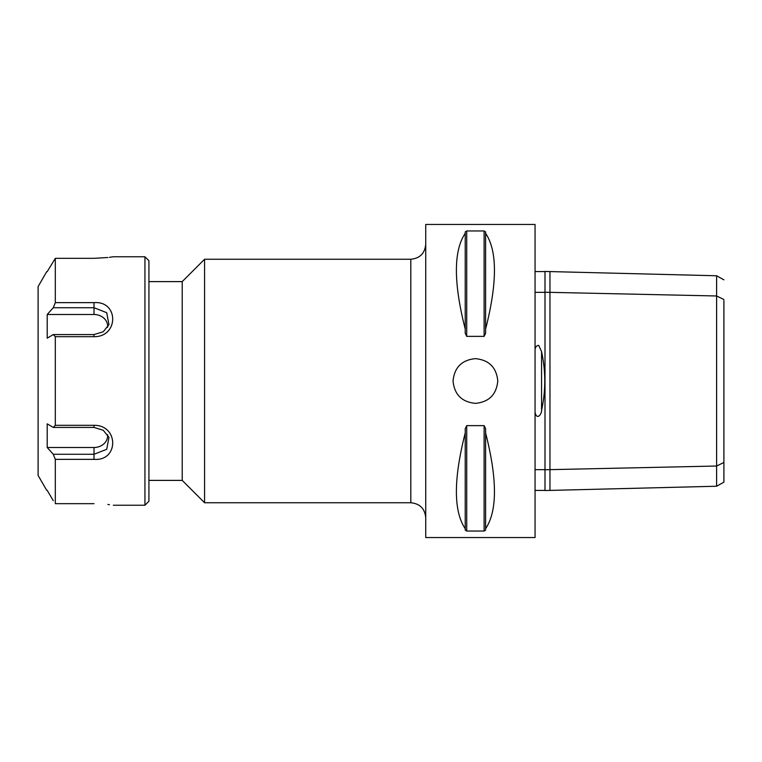 <?xml version="1.0" encoding="UTF-8"?>
<svg xmlns="http://www.w3.org/2000/svg" width="762" height="762" viewBox="0 0 762 762"><rect width="100%" height="100%" fill="white"/><g stroke="black" fill="none" stroke-linecap="round" stroke-linejoin="round"><path stroke-width="1.14" d="M94.012 503.672C118.91 505.377 118.91 505.377 94.012 503.672L55.312 503.672L55.312 459.362L53.997 456.076M55.15 303.047L53.283 307.724L94.012 307.724L106.709 312.696L108.966 324.622L103.222 331.765L94.012 334.566L53.283 334.566L55.312 336.68L94.012 336.68C118.891 337.014 118.929 300.647 94.012 302.638L55.312 302.638L55.312 258.328L94.012 258.328C118.91 256.623 118.91 256.623 94.012 258.328L107.89 257.508M144.942 256.765L144.942 505.235L148.923 501.263L148.923 260.737L144.942 256.765L113.328 256.765L109.452 257.327M47.196 271.672L55.312 258.328M55.312 425.32L53.283 427.434L94.012 427.434L103.222 430.235L108.966 437.378L106.709 449.304L94.012 454.276L53.283 454.276L55.312 459.362L94.012 459.362C118.929 461.353 118.891 424.986 94.012 425.32L55.312 425.32L55.312 336.68M107.89 504.492L109.452 504.673M53.283 454.276L47.196 447.504L94.012 447.504A13.668 11.84 180 0 0 107.623 434.673M53.283 500.71L47.196 490.328M47.196 447.504L47.196 423.834L53.283 427.434M46.711 271.672L38.1 286.579L38.1 475.421L46.711 490.328M53.283 334.566L47.196 338.166L47.196 314.496L53.283 307.724M107.623 327.327A13.668 11.84 -0 0 0 94.012 314.496L47.196 314.496M497.786 381C496.453 394.583 489.004 402.031 475.421 403.365C461.839 402.031 454.39 394.583 453.057 381C454.39 367.417 461.839 359.969 475.421 358.635C489.004 359.969 496.453 367.417 497.786 381M148.923 281.607L182.213 281.607L182.213 480.393L148.923 480.393M549.964 271.577L549.964 292.341L544.992 292.237L544.992 271.453L716.613 275.768L716.613 486.232L549.964 490.414L549.964 469.649L716.613 466.02L723.9 462.477L723.9 300.599M716.613 486.232L723.9 482.156L723.9 462.477M723.9 299.514L716.613 295.98L549.964 292.341L549.964 469.649L544.992 469.763L544.992 490.538L549.964 490.414M535.057 469.649L544.992 469.649M544.992 490.414L535.057 490.414M535.057 412.528C537.153 421.053 542.02 413.29 541.553 410.385C545.821 390.82 545.821 371.227 541.553 351.615L538.715 345.367C536.6 345.615 535.381 346.977 535.057 349.472M535.057 292.341L544.992 292.341M535.057 271.577L544.992 271.577M544.992 292.237L544.992 469.763M535.057 224.457L535.057 537.543L425.729 537.543L425.729 224.457L535.057 224.457M485.613 329.079L485.613 333.318L484.118 336.366L466.725 336.366L465.23 333.318L465.23 231.896L466.725 230.953L484.118 230.953L485.613 231.896L485.613 233.324C497.386 250.812 497.386 282.74 485.613 329.079L485.613 233.324M465.23 329.079C453.457 282.74 453.457 250.812 465.23 233.324M485.613 528.676L485.613 530.104L484.118 531.047L466.725 531.047L465.23 530.104L465.23 428.682L466.725 425.634L484.118 425.634L485.613 428.682L485.613 432.921C497.386 479.26 497.386 511.188 485.613 528.676L485.613 432.921M465.23 528.676C453.457 511.188 453.457 479.26 465.23 432.921M182.213 281.607L204.578 259.242L204.578 502.758L182.213 480.393M204.578 259.242L410.813 259.242L410.813 502.758L204.578 502.758M94.012 314.496L94.012 302.638M94.012 334.566L94.012 336.68M94.012 427.434L94.012 425.32M94.012 447.504L94.012 459.362M541.553 410.385L541.553 351.615M466.725 336.366L466.725 230.953M484.118 336.366L484.118 230.953M466.725 531.047L466.725 425.634M484.118 531.047L484.118 425.634M113.328 505.235L144.942 505.235M716.613 275.768L723.9 279.845M410.813 502.758C419.872 503.634 424.844 508.606 425.729 517.665M410.813 259.242C419.872 258.366 424.844 253.394 425.729 244.335"/></g></svg>
